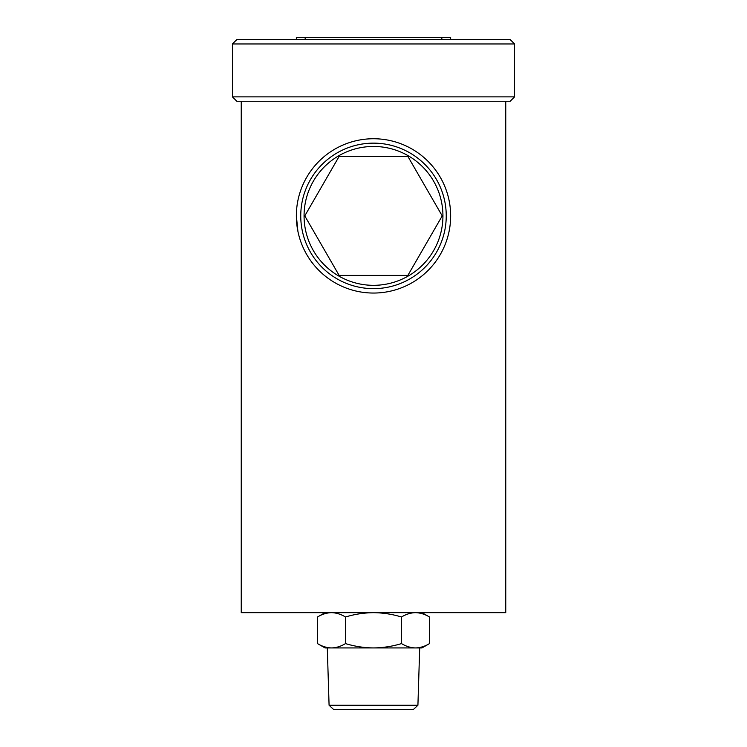 <?xml version="1.0" encoding="UTF-8"?>
<svg xmlns="http://www.w3.org/2000/svg" width="747" height="747" viewBox="0 0 747 747"><rect width="100%" height="100%" fill="white"/><g stroke="black" fill="none" stroke-linecap="round" stroke-linejoin="round"><path stroke-width="1.12" d="M505.756 101.275L505.756 612.661L241.244 612.661L241.244 101.275M296.354 215.78L297.876 231.14M371.567 288.613A72.739 72.739 0 0 0 437.443 181.213A72.739 72.739 0 0 0 311.49 177.861A72.739 72.739 0 0 0 371.567 288.613M371.455 293.02A77.146 77.146 0 0 1 307.736 175.564A77.146 77.146 0 0 1 441.318 179.112A77.146 77.146 0 0 1 371.455 293.02M372.099 96.867L514.571 96.867L514.571 43.961L232.429 43.961L232.429 96.867L372.099 96.867M232.429 43.961L236.836 39.554L510.164 39.554L514.571 43.961M514.571 96.867L510.164 101.275L236.836 101.275L232.429 96.867M373.5 156.384L339.138 156.384L304.776 215.892L339.138 275.41L407.862 275.41L442.224 215.892L407.862 156.384L373.5 156.384M442.934 215.892A69.434 69.434 0 0 1 373.5 285.326A69.434 69.434 0 0 1 304.066 215.892A69.434 69.434 0 0 1 373.5 146.459A69.434 69.434 0 0 1 442.934 215.892M296.354 37.35L296.354 39.554L296.354 37.35L450.646 37.35L450.646 39.554M345.506 616.994C354.564 614.23 363.901 612.792 373.5 612.661C383.043 612.773 392.371 614.221 401.494 616.994C406.069 614.221 410.738 612.773 415.5 612.661C420.272 612.783 424.94 614.221 429.497 616.994L429.497 643.597C424.922 646.37 420.262 647.817 415.5 647.929C410.719 647.817 406.06 646.37 401.494 643.597C392.436 646.36 383.099 647.808 373.5 647.929C363.957 647.817 354.629 646.37 345.506 643.597C340.931 646.37 336.262 647.817 331.5 647.929C326.728 647.817 322.06 646.37 317.503 643.597L317.503 616.994C322.078 614.221 326.738 612.773 331.5 612.661C336.281 612.783 340.94 614.221 345.506 616.994L345.506 643.597M401.494 616.994L401.494 643.597M317.503 643.597L325.01 647.929L331.5 647.929L327.298 647.929L329.082 705.243L417.918 705.243L419.702 647.929L415.5 647.929L421.99 647.929L429.497 643.597M331.5 647.929L415.5 647.929M417.918 705.243L413.231 709.65L333.769 709.65L329.082 705.243M305.168 37.35L305.168 39.554M441.832 37.35L441.832 39.554M421.99 612.661L429.497 616.994M325.01 612.661L317.503 616.994"/></g></svg>
